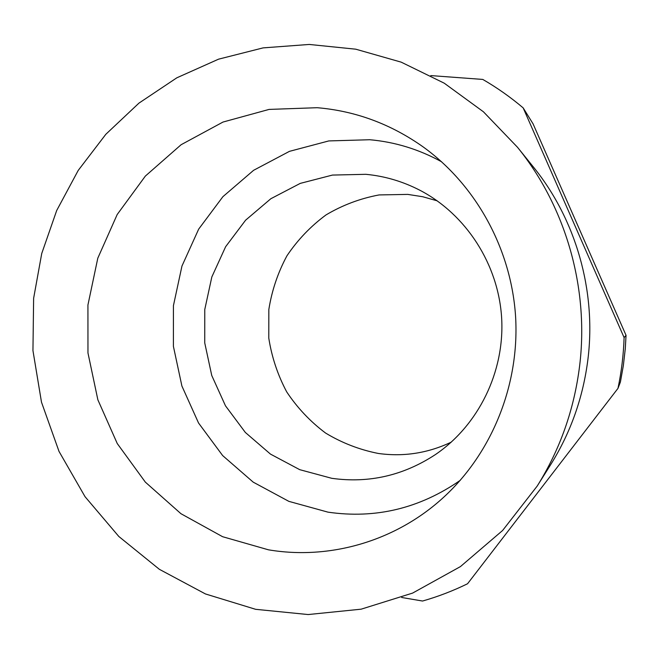 <?xml version="1.0" encoding="UTF-8"?>
<svg xmlns="http://www.w3.org/2000/svg" width="659" height="659" viewBox="0 0 659 659"><rect width="100%" height="100%" fill="white"/><g stroke="black" fill="none" stroke-linecap="round" stroke-linejoin="round"><path stroke-width="0.99" d="M331.782 478.31L299.738 469.678L270.478 454.109L245.346 432.452L225.477 405.812L211.745 375.473L204.735 342.878L204.768 309.532L211.827 276.969L225.633 246.705L245.601 220.188L270.857 198.713L300.265 183.383L332.449 175.072L365.852 174.314C384.831 176.11 402.913 181.464 420.113 190.369C466.185 214.455 498.459 264.383 501.656 318.132C504.728 371.89 478.475 425.228 435.508 454.512C403.465 475.559 368.883 483.492 331.782 478.31M437.23 200.838L422.674 196.728L407.781 194.397L379.082 194.932C360.176 198.474 342.491 205.13 326.024 214.916C310.636 226.292 297.604 239.925 286.929 255.824C277.859 272.694 271.829 290.603 268.831 309.541L268.781 338.075C271.73 357.03 277.703 374.963 286.698 391.874C297.3 407.83 310.249 421.554 325.562 433.037C341.939 442.947 359.55 449.751 378.373 453.466C403.621 456.967 427.93 453.186 451.3 442.115M268.435 549.812L222.602 536.706L180.953 513.707L145.326 482.108L117.244 443.523L97.861 399.799L87.96 352.936L87.927 305.026L97.796 258.188L117.187 214.529L145.351 176.085L181.126 144.708L223.006 122.047L269.086 109.41L317.201 107.705C355.621 110.967 391.051 124.114 423.498 147.155C476.358 185.476 511.532 249.572 515.635 317.317C519.432 385.087 491.944 452.832 443.902 497.034C395.977 541.245 329.624 560.216 268.435 549.812M441.662 161.826C418.992 149.329 395.013 141.965 369.732 139.733L328.792 140.927L289.458 151.348L253.616 170.294L222.907 196.67L198.68 229.118L181.958 266.047L173.416 305.718L173.399 346.329L181.9 386.026L198.548 423.02L222.66 455.583L253.204 482.141L288.856 501.359L327.984 512.15C375.515 519.07 419.602 508.468 460.229 480.353M537.2 486.062L550.578 464.809C570.727 432.584 583.19 397.303 587.968 358.966C596.362 290.668 575.801 219.266 533.205 166.768L517.447 147.212C565.76 206.728 589.179 288.065 579.632 365.786C574.203 409.42 560.059 449.512 537.2 486.062L502.595 530.503L460.427 566.6L412.6 593.092L361.148 609.18L308.148 614.55L255.626 609.311L205.468 593.957L159.371 569.318L118.818 536.475L85.044 496.697L59.022 451.423L41.492 402.188L32.95 350.604L33.625 298.313L41.739 253.493L56.699 210.501L78.215 170.417L105.827 134.296L138.95 103.125L176.826 77.811L218.557 59.17L263.098 47.885L309.252 44.45L355.745 49.186L401.199 62.152L444.215 83.174L483.409 111.775L517.447 147.212M430.797 75.587L482.783 79.426C497.001 87.655 510.461 97.128 523.155 107.87L624.106 337.581C623.538 354.723 621.495 371.66 617.969 388.382L467.552 583.759C452.98 590.884 437.98 596.642 422.559 601.033L401.685 597.482M624.106 337.581L626.05 335.332L533.057 123.826L523.155 107.87M626.05 335.332L625.276 348.792L623.356 365.514L620.399 382.063L617.969 388.382"/></g></svg>
